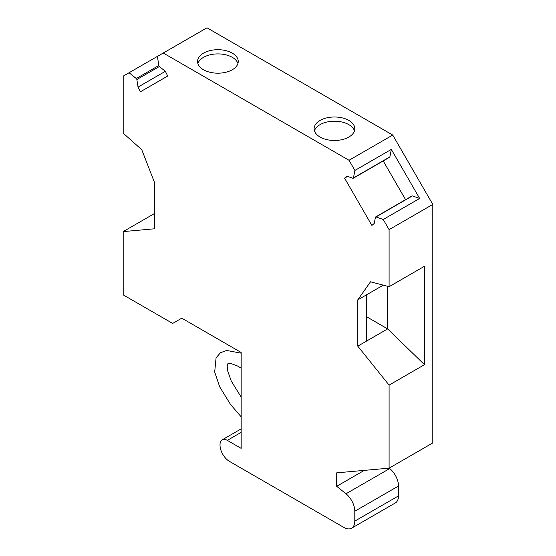 <?xml version="1.0" encoding="UTF-8"?>
<svg xmlns="http://www.w3.org/2000/svg" width="556" height="556" viewBox="0 0 556 556"><rect width="100%" height="100%" fill="white"/><g stroke="black" fill="none" stroke-linecap="round" stroke-linejoin="round"><path stroke-width="0.83" d="M154.519 213.511L123.196 231.595L154.519 228.801L154.519 182.535L141.773 149.731L123.196 133.176L123.196 76.13L129.061 72.746L136.276 78.528A1.029 0.598 60 0 1 136.852 79.522L138.048 87.077L140.397 91.782L167.71 76.04L140.397 91.782M375.634 216.951L412.059 195.927A1.029 0.598 60 0 1 412.434 195.914L419.655 198.457L391.32 149.411L389.874 156.903A1.029 0.598 60 0 1 389.68 157.216L353.255 178.247A1.029 0.598 60 0 1 352.879 178.261L346.923 176.162L344.581 178.156L371.894 225.437L374.237 223.442L375.439 217.271A1.029 0.598 60 0 1 375.634 216.951A1.029 0.598 60 0 1 376.009 216.937L383.23 219.488L389.096 229.649L389.096 286.694L370.518 281.802L357.772 299.879L357.772 346.145L389.096 385.113L389.096 468.166L336.7 472.843L336.7 486.305L345.985 493.784A15.457 8.924 60 0 1 354.797 511.249L354.797 521.125A15.457 8.924 -120 0 1 351.594 528.2A15.457 8.924 -120 0 1 343.872 527.435L229.496 461.404A13.393 7.735 -120 0 1 220.023 444.995L220.023 444.571A10.3 5.949 60 0 1 222.157 439.852A10.3 5.949 60 0 1 227.307 440.366L241.151 448.358L241.151 352.462L181.777 318.178L172.673 323.439L123.196 294.875L123.196 231.595M391.32 149.411L354.895 170.442L353.449 177.934A1.029 0.598 60 0 1 353.255 178.247M347.618 176.405L344.581 178.156M383.216 160.948L405.581 199.667M383.265 285.159L357.772 299.879M366.515 294.833L366.515 341.099L357.772 346.145M165.34 71.321L138.048 87.077M167.71 76.04L165.368 71.335L159.412 66.567A1.029 0.598 60 0 1 158.835 65.573L157.397 56.42L163.269 53.035L349.022 160.281L354.895 170.442M419.655 198.457L383.23 219.488M165.507 51.736L157.397 56.42M165.486 51.715L129.061 72.746M387.636 286.312L387.636 328.902L424.485 364.68L424.485 266.261L389.096 286.694M349.022 160.281L392.731 135.045L432.804 204.413L389.096 229.649M348.848 137.047A20.35 11.745 180 0 1 326.671 139.591A20.35 11.745 180 0 1 314.112 128.742A20.35 11.745 180 0 1 334.462 116.989A20.35 11.745 180 0 1 354.804 128.742A20.35 11.745 180 0 1 348.848 137.047M232.29 69.75A20.35 11.745 0 0 0 238.246 61.445A20.35 11.745 0 0 0 217.896 49.699A20.35 11.745 0 0 0 197.554 61.445A20.35 11.745 0 0 0 210.112 72.294A20.35 11.745 0 0 0 232.29 69.75M392.731 135.045L206.978 27.8L163.269 53.035M123.196 76.13L206.978 27.8M424.485 364.68L389.096 385.113M366.515 316.705L387.636 328.902L366.515 341.099M389.096 468.166L432.804 442.93L432.804 204.413M364.277 470.383L336.7 486.305M389.165 468.124L389.7 468.548L345.985 493.784M351.594 528.2L395.309 502.965A15.457 8.924 -120 0 0 398.506 495.889L398.506 486.013A15.457 8.924 -120 0 0 389.7 468.548M237.919 63.544A20.35 11.745 0 0 0 217.896 53.904A20.35 11.745 0 0 0 197.88 63.544M314.439 130.841A20.35 11.745 180 0 1 334.462 121.201A20.35 11.745 180 0 1 354.478 130.841M389.874 156.903L353.449 177.934M412.434 195.914L376.009 216.937M158.828 65.511L136.276 78.528M159.363 66.525L136.852 79.522M398.506 486.013L354.797 511.249M398.506 495.889L354.797 521.125M241.151 432.373L227.307 440.366M241.151 416.812L230.601 404.566L219.683 386.816L214.685 371.999L216.069 357.835L220.405 352.789L226.612 350.454L241.151 353.164M241.151 397.102L231.213 380.95L227.606 370.706L227.182 366.084L227.911 363.652L230.942 363.485L237.53 365.994L241.151 368.135M241.151 428.891L222.157 439.852"/></g></svg>

